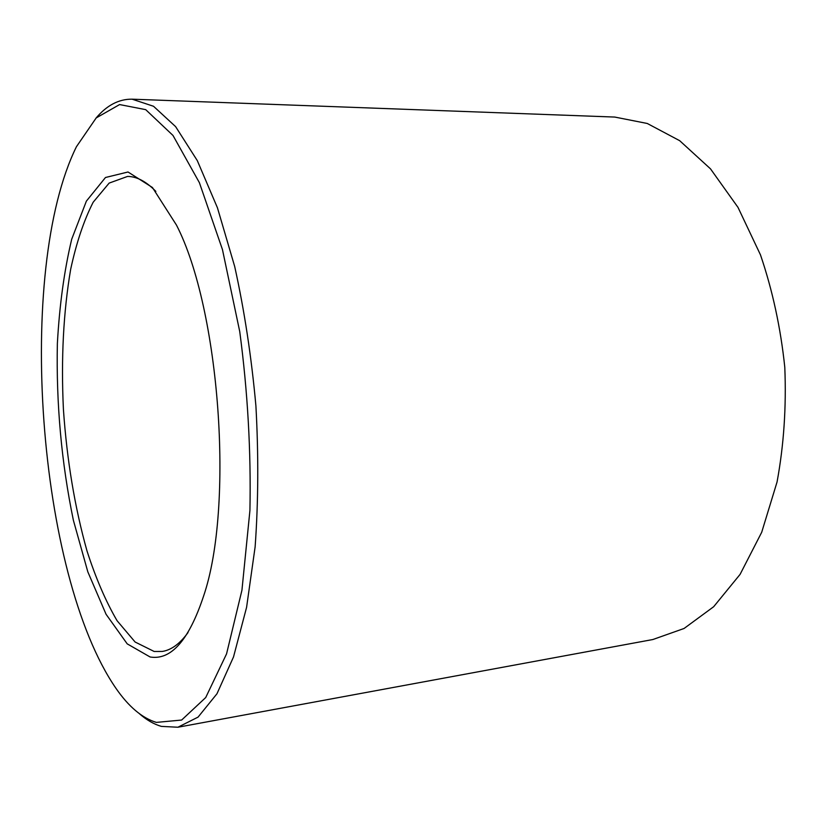 <?xml version="1.0" encoding="UTF-8"?>
<svg xmlns="http://www.w3.org/2000/svg" width="827" height="827" viewBox="0 0 827 827"><rect width="100%" height="100%" fill="white"/><g stroke="black" fill="none" stroke-linecap="round" stroke-linejoin="round"><path stroke-width="1.24" d="M155.838 191.378C146.162 181.454 136.734 176.471 127.554 176.43L109.143 183.098L93.172 202.233C83.909 220.354 76.415 242.693 70.677 269.251C63.4 312.006 60.991 358.732 63.421 409.448C66.925 460.163 74.781 507.323 86.99 550.916C95.767 578.135 105.794 601.394 117.062 620.695L135.111 642.021L154.163 651.48L162.195 651.459C171.272 650.094 179.883 643.788 188.008 632.562M150.09 656.979C171.075 660.494 188.897 640.232 203.545 596.215C234.248 506.703 219.848 309.205 176.482 225.099L152.437 187.502L128.02 171.995L105.474 177.505L86.38 201.126L71.711 239.21C64.268 270.367 59.482 305.173 57.363 343.618C56.143 403.876 61.487 462.748 73.376 520.245L87.817 571.829L106.052 614.254L127.213 643.861L150.09 656.979M156.355 722.395L181.63 720.048L205.716 697.543L226.557 653.878L241.939 590.209L249.919 510.517C251.108 451.325 247.718 391.688 239.747 331.617L222.463 249.609L199.4 182.684L172.998 135.463L145.707 109.65L119.605 104.564L96.19 117.93L76.446 146.699C15.424 270.377 37.618 574.775 115.935 688.291C128.671 706.713 142.141 718.084 156.355 722.395M139.401 713.711C146.575 719.997 153.894 724.225 161.358 726.385L177.898 727.233L198.066 717.112L216.963 693.77L233.514 656.948L246.58 607.369L255.13 546.843C258.355 501.948 258.613 454.953 255.905 405.85C251.46 356.882 244.389 310.414 234.682 266.459L217.449 207.815L197.322 160.655L175.613 126.634L153.522 106.269L132.093 99.178C118.83 99.013 106.786 105.329 95.973 118.147M177.898 727.233L652.854 639.529L684.084 628.468L713.67 606.718L740.082 574.383L761.698 532.278L777.049 482.017C783.841 445.195 786.425 406.956 784.792 367.281C780.657 327.802 772.552 290.329 760.478 254.881L738.004 207.391L710.507 168.863L679.691 140.693L647.252 123.471L614.761 117.062L132.093 99.178"/></g></svg>
